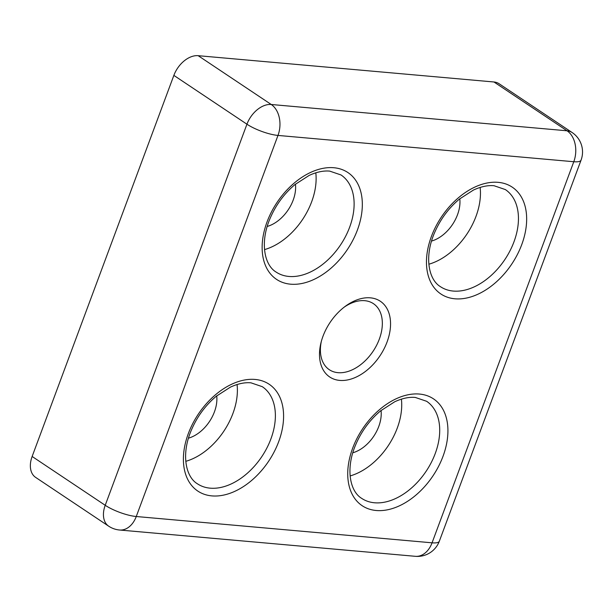 <?xml version="1.0" encoding="UTF-8"?>
<svg xmlns="http://www.w3.org/2000/svg" width="612" height="612" viewBox="0 0 612 612"><rect width="100%" height="100%" fill="white"/><g stroke="black" fill="none" stroke-linecap="round" stroke-linejoin="round"><path stroke-width="0.92" d="M370.382 297.837A45.548 30.003 -56.3 0 1 387.075 341.97A45.548 30.003 -56.3 0 1 339.675 380.404A45.548 30.003 -56.3 0 1 320.956 342.842A45.548 30.003 -56.3 0 1 345.413 306.222A45.548 30.003 -56.3 0 1 370.382 297.837M321.346 341.328A39.711 26.155 123.7 0 0 329.317 369.702A39.711 26.155 123.7 0 0 337.992 372.67A39.711 26.155 123.7 0 0 376.594 345.313A39.711 26.155 123.7 0 0 373.427 303.659A39.711 26.155 123.7 0 0 364.76 300.691A39.711 26.155 123.7 0 0 344.166 307.163M428.844 264.223A58.4 38.464 123.7 0 0 480.137 187.433M350.11 475.937A58.4 38.464 123.7 0 0 401.403 399.139M264.506 249.612A58.4 38.464 123.7 0 0 315.807 172.821M185.773 461.326A58.4 38.464 123.7 0 0 237.066 384.527M188.465 438.169A32.122 21.16 123.7 0 0 216.709 395.887M267.207 226.455A32.122 21.16 123.7 0 0 295.443 184.174M352.803 452.781A32.122 21.16 123.7 0 0 381.047 410.499M431.537 241.067A32.122 21.16 123.7 0 0 459.78 198.785M108.676 526.175A23.363 23.363 0 0 0 119.577 530.015A23.363 16.539 -84.9 0 0 136.262 516.513L432.064 542.813L573.788 161.729L277.986 135.428L136.262 516.513A23.363 5.952 20.4 0 1 105.218 505.29A23.363 15.384 -56.3 0 0 108.676 526.175L35.595 477.36A23.363 15.384 -56.3 0 1 32.138 456.476L105.218 505.29L246.942 124.205L173.862 75.391L32.138 456.476M173.862 75.391A23.363 15.384 -56.3 0 1 198.166 55.684L271.246 104.491L567.049 130.792L493.968 81.985L198.166 55.684M493.968 81.985A23.363 15.384 -56.3 0 1 499.071 83.729L572.151 132.544A23.363 15.384 -56.3 0 0 567.049 130.792A23.363 16.539 -84.9 0 1 573.788 161.729A23.363 5.952 20.4 0 0 581.071 160.107A23.363 23.363 0 0 0 572.151 132.544M376.173 510.5A64.237 42.312 -56.3 0 1 352.634 448.267A64.237 42.312 -56.3 0 1 419.48 394.059A64.237 42.312 -56.3 0 1 443.019 456.3A64.237 42.312 -56.3 0 1 376.173 510.5M361.738 498.405A58.4 38.464 123.7 0 0 374.49 502.773A58.4 38.464 123.7 0 0 431.261 462.542A58.4 38.464 123.7 0 0 426.61 401.281L415.311 397.44C409.107 396.859 402.26 398.297 394.763 401.74L380.641 410.828C369.671 420.054 361.31 431.468 355.549 445.069C345.55 468.509 349.735 491.26 361.738 498.405M454.907 298.794A64.237 42.312 -56.3 0 1 431.368 236.553A64.237 42.312 -56.3 0 1 498.214 182.345A64.237 42.312 -56.3 0 1 521.753 244.586A64.237 42.312 -56.3 0 1 454.907 298.794M440.472 286.691A58.4 38.464 123.7 0 0 453.224 291.06A58.4 38.464 123.7 0 0 509.995 250.828A58.4 38.464 123.7 0 0 505.344 189.567L494.045 185.727C487.841 185.145 480.994 186.584 473.497 190.026L459.375 199.114C448.405 208.34 440.043 219.754 434.283 233.356C424.284 256.795 428.469 279.554 440.472 286.691M290.578 284.182A64.237 42.312 -56.3 0 1 267.039 221.942A64.237 42.312 -56.3 0 1 333.877 167.734A64.237 42.312 -56.3 0 1 357.423 229.974A64.237 42.312 -56.3 0 1 290.578 284.182M276.134 272.08A58.4 38.464 123.7 0 0 288.887 276.448A58.4 38.464 123.7 0 0 345.665 236.217A58.4 38.464 123.7 0 0 341.014 174.956L329.707 171.115C323.503 170.534 316.656 171.972 309.167 175.415L295.045 184.503C284.075 193.729 275.714 205.142 269.953 218.744C259.955 242.184 264.132 264.942 276.134 272.08M211.844 495.888A64.237 42.312 -56.3 0 1 188.297 433.656A64.237 42.312 -56.3 0 1 255.143 379.448A64.237 42.312 -56.3 0 1 278.682 441.688A64.237 42.312 -56.3 0 1 211.844 495.888M197.401 483.794A58.4 38.464 123.7 0 0 210.153 488.162A58.4 38.464 123.7 0 0 266.924 447.93A58.4 38.464 123.7 0 0 262.273 386.669L250.974 382.829C244.769 382.248 237.923 383.686 230.426 387.128L216.304 396.216C205.341 405.442 196.972 416.856 191.219 430.458C181.213 453.897 185.398 476.649 197.401 483.794M246.942 124.205A23.363 15.384 -56.3 0 1 271.246 104.491A23.363 16.539 95.1 0 1 277.986 135.428A23.363 5.952 20.4 0 1 246.942 124.205M439.347 541.192A23.363 5.952 20.4 0 1 432.064 542.813A23.363 16.539 95.1 0 1 415.38 556.316A23.363 23.363 0 0 0 439.347 541.192L581.071 160.107M119.577 530.015L415.38 556.316"/></g></svg>
